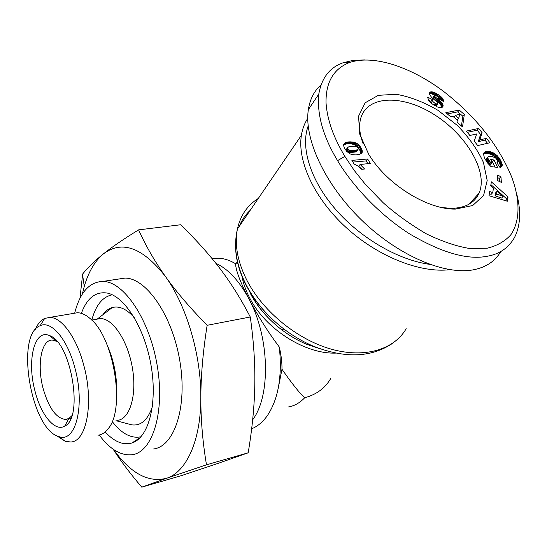 <?xml version="1.0" encoding="UTF-8"?>
<svg xmlns="http://www.w3.org/2000/svg" width="547" height="547" viewBox="0 0 547 547"><rect width="100%" height="100%" fill="white"/><g stroke="black" fill="none" stroke-linecap="round" stroke-linejoin="round"><path stroke-width="0.82" d="M81.366 313.376C86.918 298.245 95.41 291.455 106.843 293.001C124.593 295.995 144.955 328.316 151.211 366.333C157.625 404.349 148.319 438.154 131.916 442.988C123.137 445.436 114.227 441.757 105.188 431.952M99.219 435.002C109.872 449.272 120.798 455.849 132.005 454.735C152.435 452.403 165.132 412.431 157.283 366.005C149.666 319.571 123.916 281.5 103.021 281.404C89.407 281.842 79.978 292.365 74.741 312.973M79.944 298.347L82.672 273.985C87.882 267.469 94.836 260.741 103.52 253.801C112.149 246.902 123.841 238.923 138.603 229.863C145.878 246 154.876 261.616 165.591 276.714C176.264 291.742 190.117 307.94 207.135 325.301C202.992 351.591 200.893 375.741 200.838 397.744C200.79 419.781 202.677 442.14 206.492 464.813L248.188 452.8L218.274 463.302L181.098 475.726L141.769 487.151L166.746 478.215C186.301 471.993 200.872 440.622 200.838 397.744C201.234 355.181 186.486 305.424 165.591 276.714C142.808 247.531 122.118 239.894 103.52 253.801C94.973 260.844 88.552 271.722 84.272 286.443L82.317 294.149M206.492 464.813L166.746 478.215C148.36 483.022 130.624 473.435 113.544 449.463M141.769 487.151C130.323 473.688 120.771 461.025 113.12 449.169M35.158 391.679C41.134 415.228 55.062 432.185 64.765 426.086C83.896 418.127 71.158 342.121 49.565 335.619C34.222 328.33 26.584 361.225 35.158 391.679M74.672 367.133C85.564 405.142 75.677 443.651 58.741 436.513C31.056 429.634 15.049 334.682 40.116 325.745C50.96 320.2 67.151 338.634 74.672 367.133M153.57 448.964C174.431 446.461 187.6 406.913 179.881 361.191C172.394 315.455 146.377 278.054 125.051 278.067L117.537 279.209M248.188 452.8C252.229 428.636 254.437 405.942 254.799 384.726C255.182 363.557 253.678 340.979 250.287 316.993C240.885 298.86 230.718 282.642 219.778 268.331C208.81 253.945 195.751 239.422 180.599 224.769L138.603 229.863M207.135 325.301L250.287 316.993M128.477 423.966L131.923 424.869C141.03 425.976 147.854 419.905 152.381 406.653M134.302 317.65C126.678 309.048 119.349 305.677 112.306 307.517C108.662 308.576 105.489 311.017 102.795 314.833M112.258 421.607C121.735 433.778 131.321 438.824 141.003 436.745M112.279 294.806C102.617 296.748 95.787 305.171 91.787 320.07M116.689 392.192C116.935 375.741 113.769 360.042 107.191 345.082M97.954 435.207C101.94 434.742 105.448 432.451 108.484 428.342C125.605 408.322 113.646 336.726 90.098 318.532C85.735 314.757 81.51 312.822 77.428 312.734L72.819 313.513M117.42 420.356C129.721 419.364 137.078 395.515 132.449 368.24C127.971 340.959 112.826 318.238 100.388 318.559L96.518 319.243M71.807 415.795L68.936 418.4L65.688 419.46C56.457 418.578 48.977 408.431 43.261 389.02C36.697 365.526 41.155 339.509 52.355 340.09L56.963 341.39M56.122 435.391L65.332 441.367L70.748 441.99C86.857 441.75 94.228 401.73 83.486 364.213C76.19 336.938 61.49 317.26 49.818 317.397L44.676 318.436C40.765 320.275 37.579 324.043 35.131 329.745M477.401 195.005L477.524 196.127M320.945 85.004C314.183 90.932 309.985 99.137 308.351 109.619C303.893 138.412 324.364 183.614 360.835 219.354C397.245 255.114 444.328 275.551 473.736 269.739C486.256 267.209 495.281 261.124 500.813 251.497M368.733 154.357L359.687 134.029L358.572 116.149L365.17 102.795L378.326 95.322L396.26 94.275C409.915 96.723 423.809 102.063 437.942 110.289L457.333 125.448C468.82 137.249 477.531 149.591 483.452 162.466L487.192 180.517L483.582 195.511L472.676 205.542L455.446 209.091C428.492 209.727 389.163 185.912 370.634 157.31L368.733 154.357M437.853 103.698L437.094 102.077L431.768 97.557L429.634 94.658L429.484 93.031L430.024 92.217L431.863 91.814L433.874 92.306L439.268 95.301L442.653 98.467L443.576 101.523L438.626 98.781L438.079 97.216L436.438 95.848L435.002 95.281L434.393 95.609L435.091 96.778L442.167 103.075L443.029 104.826L442.885 106.679L441.108 107.752L437.381 106.966L431.802 103.67L428.875 100.839L427.569 97.086L432.376 99.609L430.94 101.427L428.445 100.122M437.86 103.704L436.848 104.053L435.241 103.383C432.855 101.851 431.904 100.593 432.376 99.609M486.529 138.357L489.968 142.733L477.716 145.57L474.256 141.14L476.628 133.974L469.839 135.471L466.413 131.082L478.728 128.436L482.105 132.73L479.774 139.888L486.529 138.357L484.998 140.107L478.249 141.646L480.587 134.487L477.223 130.193L467.384 132.326M497.654 180.667L497.223 175.006L500.936 176.688L501.38 182.349L497.654 180.667M489.702 191.559L492.724 192.633L493.476 188.154L490.693 185.83L491.377 181.85L508.033 196.906L507.377 201.234L488.984 195.723L489.702 191.559M500.396 159.984L502.262 165.256L501.503 166.897L499.985 167.512L496.915 162.753L497.736 162.124L497.784 161.392L495.808 158.179L492.191 156.408L488.498 156.394L487.862 157.16L487.931 158.356L489.77 161.433L490.837 162.575L492.307 162.76L490.755 159.539L493.975 159.956L497.565 167.409L490.946 166.575L487.151 162.527L484.368 157.7L483.541 154.151L484.827 151.963L488.792 151.437L493.497 152.941L497.428 155.868L500.396 159.984L498.823 161.714L495.869 157.604L492.184 154.815L487.309 153.194L483.644 153.536M457.572 122.685L458.065 120.764L452.697 116.169L450.68 116.785L445.846 112.655L459.22 110.077L464.321 114.432L462.53 126.931L457.572 122.685M344.337 143.3L346.948 142.179L349.936 141.83L353.567 142.111L356.719 143.287L358.921 145.051L361.485 148.654L362.319 150.993L361.752 153.167L359.331 154.445L355.871 154.91L352.179 154.61L349.718 153.721L346.695 151.314L344.357 147.929L343.55 145.372L344.316 143.328M364.582 169.009L361.745 169.276L357.847 165.871L354.162 164.1L351.906 160.387L367.625 158.999L370.387 163.485L360.131 164.428L364.582 169.009M344.856 156.374L354.258 170.445L365.307 184.284L383.256 202.821C395.973 214.096 410.332 224.427 426.332 233.836C442.017 241.432 456.41 246.314 469.511 248.475L487.056 248.249C497.086 245.829 505.038 241.302 510.919 234.656C520.594 220.215 519.862 199.115 511.78 177.262C498.673 145.297 476.02 116.743 443.829 91.602C412.609 67.937 374.155 53.9 349.123 62.673C333.383 69.031 325.684 82.46 326.033 102.966C326.58 111.137 328.453 119.868 331.673 129.16C334.887 137.988 339.284 147.061 344.856 156.374L337.561 160.627C323.133 136.757 316.877 114.59 318.785 94.118C321.65 77.893 329.718 67.459 342.996 62.816L352.822 60.423L364.658 59.924M516.826 194.335C521.25 211.641 520.423 226.123 514.351 237.788C508.348 248.058 499.267 254.218 487.124 256.276C467.302 260.146 441.388 252.639 409.382 233.754C379.078 214.417 352.241 185.385 337.561 160.627M458.721 118.282L459.774 114.145L455.377 115.417L458.721 118.282L457.244 120.06M496.655 194.041L503.185 196.352L497.114 191.238L496.655 194.041L495.028 195.771L495.493 192.968L497.114 191.238M434.913 95.308L431.802 93.913L429.436 93.694M437.074 104.074L435.624 105.892L436.212 105.769L437.668 103.937M435.624 105.892L435.022 105.756M431.843 103.691L430.94 101.427M441.661 107.629L441.347 105.961L440.178 104.19L433.162 98.057L432.957 97.434L434.482 95.445M441.135 100.169L438.181 97.366M438.407 94.72L437.128 96.334M437.47 94.139L436.212 95.739M439.268 95.301L437.901 97.031M440.048 95.869L438.612 97.687M440.752 96.429L439.316 98.241M441.374 96.997L439.932 98.809M441.921 97.544L440.479 99.356M442.181 97.851L440.745 99.657M442.653 98.467L441.244 100.238M443.022 99.103L441.853 100.573M443.309 99.739L442.4 100.874M443.487 100.388L442.885 101.147M443.569 101.031L443.296 101.373M434.393 95.609L432.957 97.434M434.598 96.238L433.162 98.057M434.646 96.306L433.217 98.125M435.091 96.778L433.655 98.597M435.904 97.455L434.468 99.274M437.272 98.515L435.836 100.333M438.147 99.212L436.711 101.024M438.94 99.855L437.497 101.667M439.638 100.443L438.195 102.255M440.246 100.976L438.803 102.788M440.752 101.462L439.309 103.274M440.944 101.646L439.501 103.458M441.62 102.378L440.178 104.19M442.167 103.075L440.718 104.887M442.585 103.739L441.135 105.55M442.79 104.156L441.347 105.961M443.029 104.826L441.579 106.631M443.125 105.441L441.675 107.253M443.104 106.015L441.88 107.533M443.063 106.186L442.031 107.465M442.885 106.679L442.516 107.137M435.241 103.383L433.894 105.079M436.123 103.827L434.728 105.585M436.848 104.053L435.405 105.872M437.648 103.951L436.212 105.762M430.024 92.217L429.607 92.751M430.496 91.964L429.443 93.318M430.674 91.903L429.422 93.503M431.214 91.8L429.792 93.626M431.863 91.814L430.441 93.64M432.615 91.93L431.193 93.756M433.231 92.087L431.802 93.913M433.874 92.306L432.445 94.125M434.585 92.6L433.156 94.419M435.371 92.976L433.942 94.795M436.226 93.428L434.797 95.246M437.149 93.954L435.877 95.575M487.507 143.307L484.998 140.107M478.728 128.436L477.223 130.193M482.105 132.73L480.587 134.487M479.774 139.888L478.249 141.646M499.582 181.536L499.343 178.418L497.414 177.549M500.936 176.688L499.343 178.418M503.185 196.352L501.551 198.076L495.028 195.771M492.724 192.633L491.103 194.37L489.326 193.741M506.057 200.838L506.399 198.623L490.905 184.612M508.033 196.906L506.399 198.623M500.635 167.341L500.505 165.638L498.823 161.714M495.001 167.088L492.403 161.693L491.753 161.611M492.307 162.76L490.734 164.503L489.271 164.319L487.609 162.445L486.256 159.45L488.081 156.715M501.25 161.727L499.678 163.457M500.813 160.818L499.24 162.548M501.599 162.555L500.026 164.285M501.879 163.273L500.3 165.003M502.084 163.915L500.505 165.638M502.214 164.456L500.635 166.185M502.228 164.613L500.649 166.336M502.262 165.256L500.683 166.979M502.187 165.823L500.902 167.232M501.996 166.315L501.421 166.944M497.435 162.521L497.045 162.944M487.862 157.16L486.304 158.904M487.815 157.7L486.256 159.45M487.931 158.356L486.372 160.1M488.218 159.115L486.659 160.859M488.266 159.218L486.707 160.962M488.683 159.97L487.117 161.714M489.175 160.695L487.609 162.445M489.25 160.791L487.685 162.541M489.77 161.433L488.197 163.177M490.433 162.158L488.868 163.902M490.837 162.575L489.271 164.319M493.975 159.956L492.403 161.693M484.396 152.278L484.027 152.702M484.827 151.963L483.78 153.146M485.059 151.84L483.698 153.379M485.551 151.635L483.999 153.386M486.092 151.485L484.546 153.235M486.686 151.382L485.134 153.133M487.336 151.355L485.784 153.105M488.04 151.369L486.488 153.119M488.792 151.437L487.247 153.187M488.861 151.451L487.309 153.194M489.654 151.581L488.102 153.324M490.433 151.758L488.881 153.509M491.213 151.984L489.661 153.728M491.979 152.257L490.427 154.001M492.744 152.579L491.192 154.322M493.497 152.941L491.938 154.685M493.736 153.078L492.184 154.815M494.529 153.536L492.97 155.28M495.288 154.049L493.729 155.786M496.026 154.603L494.461 156.339M496.744 155.218L495.179 156.955M497.428 155.868L495.869 157.604M498.023 156.49L496.457 158.227M498.515 157.078L496.949 158.808M499.008 157.721L497.435 159.45M499.479 158.418L497.914 160.155M499.937 159.17L498.372 160.9M461.429 125.988L462.844 116.21L457.75 111.861L447.296 113.892M455.377 115.417L453.907 117.202M459.22 110.077L457.75 111.861M464.321 114.432L462.844 116.21M358.053 147.957L356.876 146.835L354.353 146.165L349.027 146.623L347.598 147.628L347.871 148.784L349.294 150.049L352.097 150.541L357.492 149.844L358.299 149.058L358.053 147.957M357.923 149.584L356.48 151.505L355.495 151.97L351.618 152.456L348.494 152.223L347.051 151.457L346.203 150.227L346.169 149.563L347.947 147.081M360.822 153.892L360.712 152.175L359.447 149.55L357.478 146.972L355.29 145.208L352.145 144.039L349.478 143.758L346.265 143.957L343.584 144.798M347.598 147.628L346.169 149.563M347.639 148.292L346.203 150.227M347.871 148.784L346.436 150.719M348.487 149.522L347.051 151.457M349.294 150.049L347.858 151.977M349.93 150.295L348.494 152.223M350.531 150.425L349.095 152.353M351.256 150.507L349.82 152.435M352.097 150.541L350.654 152.469M353.061 150.528L351.618 152.456M354.148 150.466L352.706 152.387M354.237 150.459L352.801 152.381M355.304 150.35L353.868 152.271M356.2 150.206L354.757 152.128M356.938 150.049L355.495 151.97M357.492 149.844L356.049 151.765M357.882 149.618L356.439 151.54M345.492 142.623L344.07 144.558M344.842 142.938L343.605 144.634M345.581 142.589L344.166 144.531M346.251 142.364L344.829 144.299M346.948 142.179L345.526 144.114M347.687 142.022L346.265 143.957M348.473 141.919L347.051 143.854M348.924 141.885L347.502 143.82M349.936 141.83L348.507 143.765M350.907 141.83L349.478 143.758M351.837 141.871L350.415 143.799M352.719 141.974L351.297 143.902M353.567 142.111L352.145 144.039M354.367 142.309L352.938 144.237M355.133 142.541L353.704 144.47M355.858 142.835L354.422 144.757M355.933 142.876L354.504 144.798M356.719 143.287L355.29 145.208M357.478 143.786L356.042 145.707M358.21 144.381L356.774 146.302M358.921 145.051L357.478 146.972M359.605 145.83L358.162 147.745M360.261 146.685L358.818 148.606M360.89 147.635L359.447 149.55M360.945 147.717L359.502 149.639M361.485 148.654L360.042 150.569M361.888 149.502L360.446 151.416M362.162 150.254L360.712 152.175M362.312 150.945L360.863 152.859M362.319 150.993L360.87 152.907M362.326 151.704L360.876 153.618M362.196 152.353L361.239 153.625M361.97 169.255L358.668 166.343L360.131 164.428M367.892 163.717L366.162 160.907L352.938 162.09M367.625 158.999L366.162 160.907M429.552 264.338C398.1 259.996 360.247 237.972 335.256 209.002C310.258 179.997 300.385 147.252 308.166 125.967M215.901 263.333C228.208 268.994 239.169 280.768 248.796 298.662C269.609 336.89 271.004 395.543 252.659 419.809M307.749 118.364C304.542 123.26 302.423 128.901 301.39 135.3C297.158 161.235 314.484 198.657 346.251 227.648C377.998 256.639 420.253 273.302 449.839 269.685M475.671 196.899L475.787 198.575M363.256 144.052C359.871 135.13 358.887 127.171 360.282 120.183C365.362 95.363 401.354 93.858 433.621 114.22C466.03 134.145 488.526 171.601 479.063 193.194C474.577 203.012 465.299 208.065 451.227 208.359L441.867 207.559M212.12 258.656L217.713 258.177C223.532 258.266 229.48 260.112 235.552 263.716L235.586 264.269C236.078 271.114 240.482 282.58 248.796 298.662C257.842 315.872 268.016 332.002 279.326 347.058C281.206 355.194 282.095 362.586 281.978 369.252C291.688 383.194 299.243 392.712 304.645 397.806C316.583 394.517 325.315 388.028 330.826 378.339M281.978 369.252L278.054 389.156M279.326 347.058C282.361 376.425 278.307 399.378 267.162 415.911C262.669 422.161 257.5 426.448 251.654 428.773M436.294 97.763L434.858 99.575M406.182 328.692C394.223 349.554 364.808 358.634 331.147 349.123C297.527 339.632 263.428 311.899 247.278 281.062C237.63 262.157 234.342 244.817 237.425 229.043C240.372 215.532 247.333 205.337 258.3 198.452M235.613 246.786C235.736 259.08 239.265 271.927 246.198 285.336C254.998 301.876 267.558 316.433 283.879 329.007C293.301 336.138 303.209 341.889 313.581 346.265C344.842 358.545 371.071 357.642 392.274 343.543M250.211 210.294C245.446 214.732 241.795 220.085 239.258 226.355M320.638 348.965L306.614 344.275C297.985 340.637 289.753 335.865 281.931 329.944C268.392 319.523 257.952 307.414 250.615 293.616L248.167 288.584M241.952 276.228C243.244 283.298 245.774 290.45 249.541 297.684C265.22 328.904 304.891 354.237 335.755 353.095M304.645 397.806C299.797 402.907 294.348 405.97 288.31 406.995M84.272 286.443L82.57 274.703M100.388 318.559L91.752 320.07M115.991 420.698L131.923 424.869M97.448 318.942L112.306 307.517M140.299 437.511L131.916 442.988M125.051 278.067L103.021 281.404M55.917 340.877L49.565 335.619M68.936 418.4L64.765 426.086M65.688 419.46L67.794 418.968M68.751 418.742L70.884 418.243M54.488 339.701L55.226 339.564M58.741 436.513L65.332 441.367M40.116 325.745L44.676 318.436M77.428 312.734L49.818 317.397M342.996 62.816L349.02 62.707M308.364 109.626L318.778 94.118M451.227 208.359L455.446 209.091M479.063 193.194L468.868 204.311M301.39 135.3L237.425 229.043C233.357 246.444 236.201 264.919 245.952 284.454C254.84 301.554 267.483 316.405 283.879 329.007L281.931 329.944C268.413 319.489 258.047 307.646 250.841 294.423M320.617 348.959L306.614 344.275L313.581 346.265M235.586 264.269L237.377 261.746M212.373 258.963L217.713 258.177"/></g></svg>
